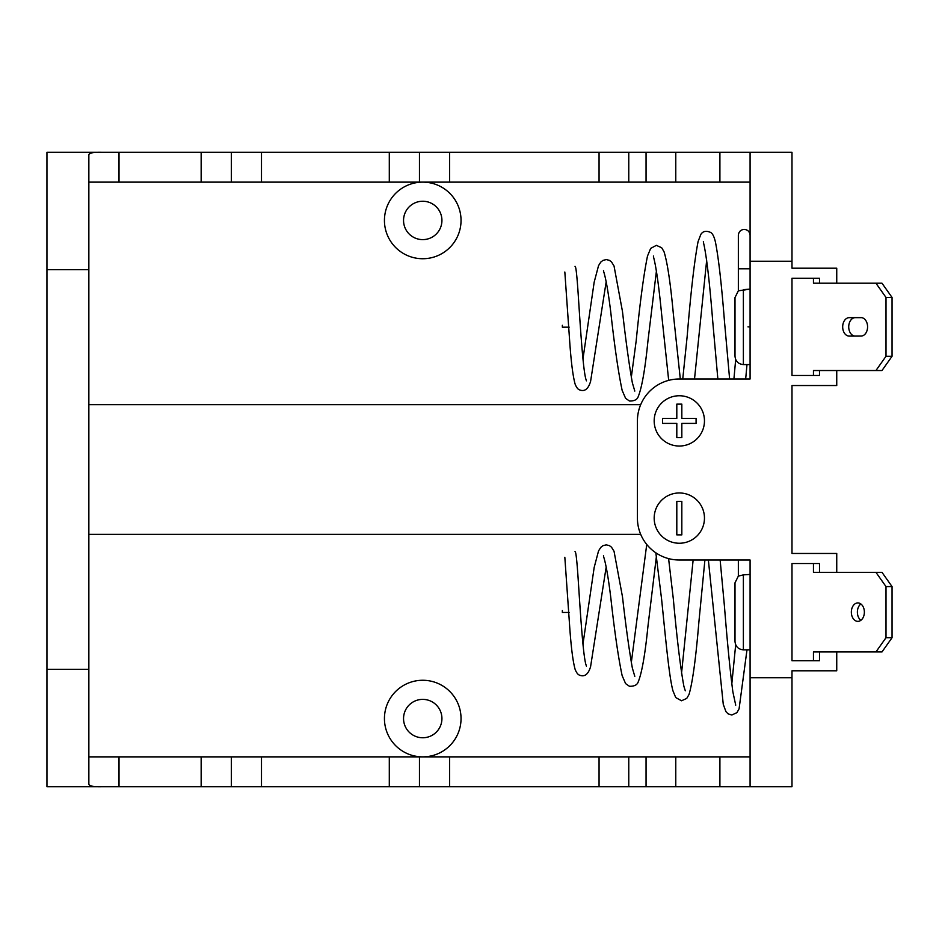 <?xml version="1.0" encoding="UTF-8"?>
<svg xmlns="http://www.w3.org/2000/svg" width="939" height="939" viewBox="0 0 939 939"><rect width="100%" height="100%" fill="white"/><g stroke="black" fill="none" stroke-linecap="round" stroke-linejoin="round"><path stroke-width="1.41" d="M441.929 718.57A19.191 19.191 0 0 0 422.738 699.379A19.191 19.191 0 0 0 403.547 718.57A19.191 19.191 0 0 0 422.738 737.761A19.191 19.191 0 0 0 441.929 718.57M441.929 220.43A19.191 19.191 0 0 0 422.738 201.239A19.191 19.191 0 0 0 403.547 220.43A19.191 19.191 0 0 0 422.738 239.621A19.191 19.191 0 0 0 441.929 220.43M461.037 718.57A38.299 38.299 0 0 0 422.738 680.27A38.299 38.299 0 0 0 384.438 718.57A38.299 38.299 0 0 0 422.738 756.869A38.299 38.299 0 0 0 461.037 718.57M422.738 182.131A38.299 38.299 0 0 0 384.438 220.43A38.299 38.299 0 0 0 422.738 258.73A38.299 38.299 0 0 0 461.037 220.43A38.299 38.299 0 0 0 422.738 182.131M88.853 404.674L640.68 404.674M679.32 395.753A25.142 25.142 0 0 0 654.178 420.895A25.142 25.142 0 0 0 679.32 446.037A25.142 25.142 0 0 0 704.461 420.895A25.142 25.142 0 0 0 679.32 395.753M679.32 492.963A25.142 25.142 0 0 0 654.178 518.105A25.142 25.142 0 0 0 679.32 543.247A25.142 25.142 0 0 0 704.461 518.105A25.142 25.142 0 0 0 679.32 492.963M599.059 786.706L599.059 756.869L628.766 756.869L628.766 786.706L389.298 786.706L389.298 756.869L419.463 756.869L419.463 786.706M599.059 756.869L449.64 756.869L449.64 786.706M261.488 786.706L231.323 786.706L231.323 756.869L261.488 756.869L261.488 786.706L389.298 786.706M261.488 756.869L389.298 756.869M231.323 786.706L46.95 786.706L46.95 669.378L88.853 669.378L88.853 784.077C89.088 786.025 93.372 786.905 101.729 786.706M201.157 786.706L201.157 756.869L119.018 756.869L119.018 786.706M836.743 651.948L836.743 670.798L791.988 670.798L791.988 786.706L646.055 786.706L646.055 756.869L750.085 756.869M628.766 786.706L646.055 786.706M628.766 756.869L646.055 756.869M836.743 283.202L836.743 268.202L791.988 268.202L791.988 152.294L750.085 152.294L750.085 378.992L679.32 378.992A41.903 41.903 0 0 0 637.417 420.895L637.417 518.105A41.903 41.903 0 0 0 679.32 560.008L750.085 560.008L750.085 574.422L743.383 574.879L750.085 574.422M791.988 677.758L750.085 677.758L750.085 560.008M836.743 572.332L836.743 553.47L791.988 553.47L791.988 385.53L836.743 385.53L836.743 370.529M628.766 152.294L628.766 182.131L599.059 182.131L599.059 152.294L675.775 152.294L675.775 182.131L719.908 182.131L719.908 152.294L675.775 152.294M719.908 152.294L750.085 152.294M101.729 152.294C93.36 152.095 89.076 152.975 88.853 154.923L88.853 269.622L46.95 269.622L46.95 152.294L119.018 152.294L119.018 182.131L88.853 182.131M201.157 152.294L261.488 152.294L261.488 182.131L201.157 182.131L201.157 152.294L119.018 152.294M261.488 152.294L449.64 152.294L449.64 182.131L389.298 182.131L389.298 152.294M599.059 152.294L449.64 152.294M46.95 269.622L46.95 669.378M750.085 677.758L750.085 786.706M599.059 182.131L449.64 182.131M419.463 152.294L419.463 182.131M261.488 182.131L389.298 182.131M231.323 182.131L231.323 152.294M201.157 182.131L119.018 182.131M88.853 269.622L88.853 669.378M628.766 182.131L646.055 182.131L646.055 152.294M681.831 534.866L681.831 501.344L676.808 501.344L676.808 534.866L681.831 534.866M696.081 423.407L696.081 418.383L681.831 418.383L681.831 404.134L676.808 404.134L676.808 418.383L662.558 418.383L662.558 423.407L676.808 423.407L676.808 437.656L681.831 437.656L681.831 423.407L696.081 423.407M88.853 534.326L640.68 534.326M88.853 756.869L119.018 756.869M201.157 756.869L231.323 756.869M419.463 756.869L449.64 756.869M675.775 182.131L646.055 182.131M750.085 182.131L719.908 182.131M569.198 612.428L562.355 612.474L562.355 610.573M738.347 560.008L738.347 576.1L743.383 574.879L743.383 649.847C738.289 649.354 735.495 646.56 735.002 641.466L735.002 582.802L738.347 576.1M864.373 612.134A9.214 6.514 -90 0 0 857.859 602.92A9.214 6.514 -90 0 0 851.344 612.134A9.214 6.514 -90 0 0 857.859 621.36A9.214 6.514 -90 0 0 864.373 612.134M860.875 620.303A9.214 6.514 90 0 1 857.377 612.134A9.214 6.514 90 0 1 860.875 603.965M819.501 572.332L819.501 563.529L813.456 563.529L813.456 572.332L881.979 572.332L892.05 586.582L886.005 586.582L875.934 572.332M819.501 651.948L819.501 660.751L791.988 660.751L791.988 563.529L813.456 563.529M813.456 660.751L813.456 651.948L875.934 651.948L886.005 637.698L892.05 637.698L892.05 586.582M892.05 637.698L881.979 651.948L875.934 651.948M886.005 637.698L886.005 586.582M569.198 327.159L562.355 327.195L562.355 325.293M750.085 268.8L738.347 268.8L738.347 290.82L750.085 289.153L743.383 289.599L743.383 364.578C738.289 364.074 735.495 361.28 735.002 356.198L735.002 297.534L738.347 290.82M842.682 326.878A9.214 6.514 -90 0 0 849.208 336.092A9.214 6.514 -90 0 0 849.22 336.092L861.063 336.068A9.214 6.514 -90 0 0 867.577 326.842A9.214 6.514 -90 0 0 861.051 317.628L849.196 317.664A9.214 6.514 -90 0 0 842.682 326.878M854.889 336.08A9.214 6.514 90 0 1 848.727 326.878A9.214 6.514 90 0 1 855.241 317.664L861.427 317.64M819.501 283.202L819.501 278.249L813.456 278.249L813.456 283.202L881.979 283.202L892.05 297.452L892.05 356.28L881.979 370.529L875.934 370.529L886.005 356.28L892.05 356.28M819.501 370.529L819.501 375.471L791.988 375.471L791.988 278.249L813.456 278.249M813.456 375.471L813.456 370.529L875.934 370.529M892.05 297.452L886.005 297.452L886.005 356.28M886.005 297.452L875.934 283.202M750.085 326.866L747.984 326.866M719.908 786.706L719.908 756.869M675.775 756.869L675.775 786.706M791.988 261.242L750.085 261.242M855.241 317.664L849.196 317.664M735.683 644.776L731.798 684.003M735.73 705.201L732.866 691.843C730.108 670.904 727.302 642.405 724.45 606.348L720.143 560.008M746.986 649.847L739.075 708.851L736.927 712.642L731.81 715.013L728.054 713.828L725.929 711.609L723.265 704.32L708.37 560.008M704.907 560.008L698.898 621.923C695.869 658.298 692.571 682.477 689.015 694.496L686.749 698.405L681.526 700.776L675.74 697.571L672.958 690.834C669.073 676.773 665.469 636.818 661.608 599.317L655.845 552.825M693.135 560.008L681.538 673.333M685.282 690.775L683.885 686.292C680.493 668.028 676.972 638.943 673.333 599L668.591 558.611M656.42 556.287L647.91 626.595C645.128 654.295 641.924 672.653 638.297 681.691C637.335 684.86 634.388 686.397 629.447 686.28L625.609 683.627L622.146 675.634C618.367 657.899 614.587 631.853 610.773 597.497C608.296 577.462 605.913 563.87 603.636 556.745L603.495 555.677M646.736 544.456L631.301 662.641M634.799 676.35L632.37 668.122C629.177 650.316 625.879 626.548 622.487 596.828L614.036 551.263L611.5 547.191L609.399 545.618L606.254 544.855L602.955 545.676L600.796 547.355L598.542 550.923L594.164 567.496L582.966 644.201M606.183 567.003L590.584 666.678C588.295 674.343 584.621 677.183 579.586 675.176C577.955 674.66 576.476 672.747 575.138 669.425C572.896 661.42 571.041 646.748 569.597 625.386L564.832 557.297M586.417 666.127L585.819 664.237C582.685 652.816 579.868 604.223 577.978 576.264C576.077 548.846 575.267 552.472 575.032 551.58M743.383 649.847L750.085 649.847M738.347 268.8L738.347 235.278C738.758 231.651 740.718 229.691 744.216 229.409C747.714 229.691 749.674 231.651 750.085 235.278M738.347 239.774L738.347 235.278M735.683 359.508L733.922 378.992M729.615 378.992L724.45 321.079C721.563 284.364 718.57 258.108 715.483 242.297C714.309 237.074 712.783 233.834 710.882 232.579C706.363 230.442 703.018 231.053 700.823 234.421L698.064 241.64C694.414 260.76 690.787 292.369 687.16 336.467L682.747 378.992M717.854 378.992L712.713 321.161C709.544 281.289 706.457 255.079 703.464 242.544L703.381 241.546M706.668 260.326L694.52 378.992M680.306 378.992L673.333 313.732C670.493 283.085 667.383 262.415 664.026 251.722L661.666 247.732L656.349 245.349L650.668 248.401L647.499 256.042C643.731 274.481 639.964 302.745 636.184 340.845L631.301 377.361M668.685 380.365L661.608 314.049C658.861 286.043 656.208 267.157 653.614 257.356L653.403 255.995M656.42 271.019L647.91 341.327C645.128 369.015 641.924 387.384 638.297 396.411C637.335 399.58 634.388 401.117 629.447 401.012L625.609 398.347L622.146 390.354C618.367 372.619 614.587 346.573 610.773 312.218C608.296 292.182 605.913 278.601 603.636 271.465L603.495 270.409M634.799 391.082L632.37 382.854C629.177 365.036 625.879 341.268 622.487 311.56L614.036 265.995L611.5 261.911L609.399 260.338L606.254 259.575L602.955 260.396L600.796 262.075L598.542 265.643L594.164 282.216L582.966 358.933M606.183 281.723L590.584 381.398C588.295 389.075 584.621 391.903 579.586 389.896C577.955 389.392 576.476 387.478 575.138 384.157C572.896 376.152 571.041 361.468 569.597 340.106L564.832 272.017M586.417 380.847L585.819 378.957C582.685 367.536 579.868 318.955 577.978 290.984C576.077 263.566 575.267 267.204 575.032 266.312M743.383 364.578L750.085 364.578M745.672 378.992L746.986 364.578"/></g></svg>
